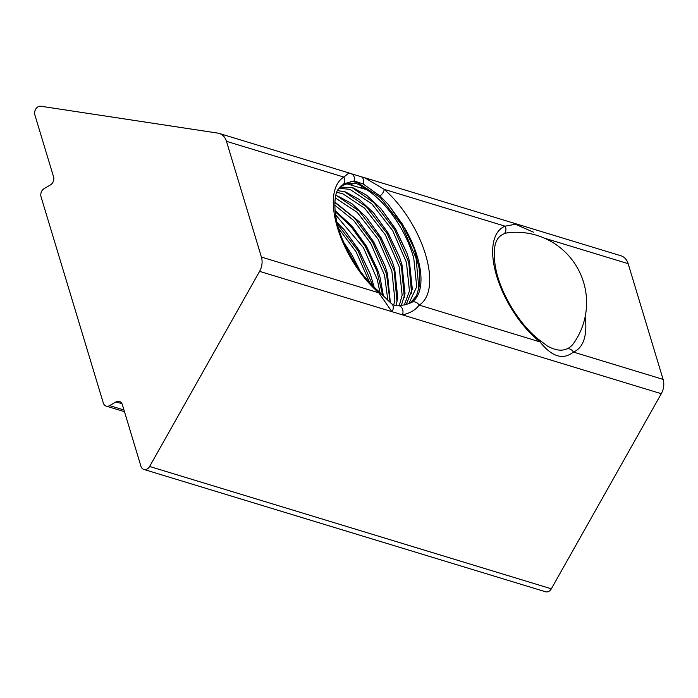 <?xml version="1.0" encoding="UTF-8"?>
<svg xmlns="http://www.w3.org/2000/svg" width="698" height="698" viewBox="0 0 698 698"><rect width="100%" height="100%" fill="white"/><g stroke="black" fill="none" stroke-linecap="round" stroke-linejoin="round"><path stroke-width="1.05" d="M499.646 236.613A65.673 31 -120.4 0 1 504.157 233.76A65.673 31 -120.4 0 1 508.406 232.704A70.35 70.35 0 0 1 573.424 343.591A65.673 31 -120.4 0 1 566.68 348.983A65.673 31 -120.4 0 1 565.572 349.375C560.616 351.094 554.587 349.995 547.476 346.077L539.144 339.804C520.315 325.512 501.164 294.617 496.025 269.934C491.401 246.856 496.758 239.1 499.646 236.613M369.635 282.594L356.172 251.952L338.661 228.525M343.835 242.59L351.757 254.534L360.133 270.999M379.982 292.523L377.269 279.514L363.466 247.677L335.529 214.757M336.986 222.322L344.559 230.148L359.051 250.259L370.394 274.305L374.154 287.227M387.852 300.349L384.563 275.239L370.76 243.401L353.712 220.472L334.77 205.177M335.031 210.613L351.853 225.873L366.345 245.984L377.688 270.03L380.157 277.821L383.368 295.786M393.794 304.965L394.85 299.503L391.857 270.964L378.054 239.126L357.297 212.428L335.31 197.927M334.857 202.08L359.147 221.589L373.639 241.709L384.982 265.755L387.451 273.546L390.356 302.731M399.221 305.707L402.144 295.228L399.151 266.68L385.348 234.842L364.592 208.152L342.605 193.651L336.768 192.378M335.79 195.553L338.198 196.243L351.897 203.676L366.441 217.314L380.934 237.433L392.276 261.48L394.745 269.271L397.738 297.81L395.967 305.55M404.308 305.035L409.438 290.953L406.445 262.404L392.642 230.567L371.886 203.877L349.899 189.376L338.966 188.233M337.562 190.571L345.493 191.959L359.191 199.401L373.735 213.038L388.228 233.149L399.57 257.204L402.039 264.987L405.032 293.535L401.289 305.541M408.81 303.691L416.732 286.677L413.74 258.129C406.192 230.549 386.334 202.045 366.712 189.69L346.976 183.853L340.894 186.008M339.952 186.994L352.787 187.683L366.485 195.126L381.029 208.763L395.522 228.874L406.864 252.92L409.333 260.712L412.326 289.26L406.175 304.572M149.634 466.473L551.333 588.815A6.186 4.86 106.9 0 1 548.986 591.276A6.186 4.86 106.9 0 1 545.548 591.764L143.849 469.422A6.186 4.86 -73.1 0 0 147.287 468.934A6.186 4.86 -73.1 0 0 149.634 466.473L259.586 271.365A15.469 12.136 -73.1 0 0 261.401 257.047L226.457 141.319A15.469 12.136 -73.1 0 0 219.198 133.423A15.469 12.136 -73.1 0 0 217.855 133.117L40.868 106.236A6.186 4.86 -73.1 0 0 35.947 108.783A6.186 4.86 -73.1 0 0 34.9 115.03L53.528 176.734A6.186 4.86 106.9 0 1 50.457 184.918L44.114 188.635A6.186 4.86 -73.1 0 0 41.051 196.819L103.287 402.947A6.186 4.86 -73.1 0 0 106.183 406.114A6.186 4.86 -73.1 0 0 109.63 405.617L115.973 401.9A6.186 4.86 106.9 0 1 119.41 401.402A6.186 4.86 106.9 0 1 122.316 404.561L140.944 466.264A6.186 4.86 -73.1 0 0 143.849 469.422M566.68 348.983A6.186 5.444 68.1 0 1 573.398 352.071C563.042 360.264 551.917 356.87 540.025 341.907A71.754 33.862 -120.4 0 1 496.706 276.172A71.754 33.862 -120.4 0 1 505.09 226.187L384.197 189.359A74.25 35.048 -120.4 0 1 425.518 254.491A74.25 35.048 -120.4 0 1 419.132 305.087C415.746 309.877 410.197 313.14 402.467 314.877L391.857 311.648A6.186 4.965 -53 0 0 391.595 303.743A6.186 4.965 -53 0 0 391.578 303.726L378.15 290.892C362.716 277.089 350.605 259.359 341.819 237.695C332.178 214.478 334.15 193.416 338.373 189.123L343.765 183.844L354.139 180.939L363.178 183.975A6.186 3.935 -74.9 0 0 361.084 176.699L364.618 177.72L384.197 189.359A6.186 3.176 130.9 0 1 379.982 195.955L388.315 204.479L405.555 229.415L414.158 248.645L419.184 268.381L419.62 284.985L416.575 295.699L410.354 303.019M585.116 316.944A71.754 33.862 -120.4 0 1 573.398 352.071L663.1 379.389L628.156 263.67L544.501 238.184M663.1 379.389A15.469 12.136 106.9 0 1 661.294 393.707L402.467 314.877A6.186 4.52 -90.5 0 0 398.427 305.724L405.713 304.694L411.288 302.513A68.064 32.125 59.6 0 0 417.142 256.131A68.064 32.125 59.6 0 0 405.555 229.415M366.712 189.69L361.922 186.575C358.92 184.176 355.91 183.112 352.891 183.382L346.976 183.853M360.648 187.919A6.186 3.935 -74.9 0 0 361.922 186.575M361.084 176.699A6.186 3.935 -74.9 0 0 361.075 176.699L350.981 173.627A6.186 5.558 -69.9 0 0 350.972 173.627L348.956 172.947L343.861 177.083L226.457 141.319M363.178 183.975L379.982 195.955M350.92 184.961A6.186 5.558 -69.9 0 0 352.891 183.382M354.2 180.957A6.186 5.558 -69.9 0 0 350.981 173.627M539.144 339.804A6.186 3.49 -51.8 0 1 540.025 341.907L419.132 305.087A6.186 5.453 -120.7 0 0 411.288 302.513M343.765 183.844A6.186 5.453 -120.7 0 0 343.861 177.083A74.25 35.048 -120.4 0 0 337.474 227.679A74.25 35.048 -120.4 0 0 378.805 292.802A6.186 3.176 130.9 0 0 378.15 290.892M398.427 305.724L398.427 305.724C396.281 305.977 394.004 305.314 391.595 303.743M259.586 271.365L391.857 311.648L378.805 292.802L261.401 257.047M551.333 588.815L661.294 393.707M364.6 177.702L620.906 255.765A15.469 12.136 106.9 0 1 628.156 263.67M504.157 233.76A6.186 5.444 68.1 0 0 505.09 226.187L515.421 224.259L533.481 232.172M356.53 265.833L346.496 248.375M372.906 285.997L357.995 250.748L337.413 224.049M382.644 295.071L376.824 270.78L365.29 246.473L351.199 226.737L335.119 211.529M390.165 302.566L386.474 273.712L372.584 242.197L354.68 218.23L334.839 202.455M397.04 301.841L394.152 270.789L379.878 237.922L359.208 211.136L337.073 195.894M404.334 297.566L401.446 266.514L387.172 233.647L366.502 206.861L344.367 191.618M411.628 293.291L408.74 262.239L394.466 229.372L373.796 202.586L351.661 187.343M418.922 289.007L416.034 257.963L401.76 225.096L380.305 197.534L357.585 182.579L350.78 181.201M360.011 270.824L351.635 254.482L343.94 242.825M370.533 274.698L358.929 250.207L344.28 229.834M377.827 270.423L366.223 245.932L351.574 225.559M385.122 266.147L373.517 241.648L358.868 221.275M392.416 261.872L380.811 237.372L366.162 216.999M399.71 257.597L388.105 233.097L373.456 212.724M407.004 253.322L395.4 228.822L380.75 208.449M414.298 249.046L402.694 224.547L388.315 204.479M121.993 403.732L115.973 401.9M109.63 405.617L123.947 409.979M219.198 133.423L348.939 172.938M106.183 406.114L124.462 411.68"/></g></svg>
